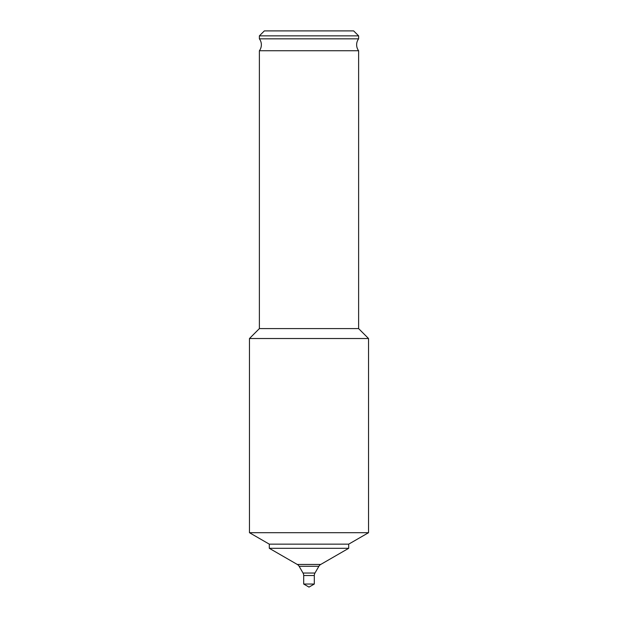 <?xml version="1.0" encoding="UTF-8"?>
<svg xmlns="http://www.w3.org/2000/svg" width="618" height="618" viewBox="0 0 618 618"><rect width="100%" height="100%" fill="white"/><g stroke="black" fill="none" stroke-linecap="round" stroke-linejoin="round"><path stroke-width="0.93" d="M259.382 328.598L259.382 50.746A9.927 9.927 0 0 0 259.382 38.841L358.618 38.841A9.927 9.927 0 0 0 358.618 50.746L358.618 328.598L368.537 338.525L249.463 338.525L259.382 328.598L358.618 328.598M303.693 584.033L314.307 584.033L309 587.1L303.693 584.033L303.693 575.528A4.959 4.959 0 0 0 303.029 573.048L299.12 566.281A4.959 4.959 0 0 0 297.304 564.466L269.309 548.305L269.309 544.157L249.463 532.701L368.537 532.701L368.537 338.525M249.463 532.701L249.463 338.525M269.309 544.157L348.691 544.157L368.537 532.701M269.309 548.305L348.691 548.305L348.691 544.157M297.304 564.466L320.696 564.466L348.691 548.305M320.696 564.466A4.959 4.959 0 0 0 318.88 566.281L314.971 573.048A4.959 4.959 0 0 0 314.307 575.528L314.307 584.033M264.342 30.9L353.658 30.9L358.618 35.859L259.382 35.859L264.342 30.9M358.618 38.841L358.618 35.859M259.382 38.841L259.382 35.859M259.382 50.746L358.618 50.746M303.029 573.048L314.971 573.048M299.12 566.281L318.88 566.281M303.693 575.528L314.307 575.528"/></g></svg>

